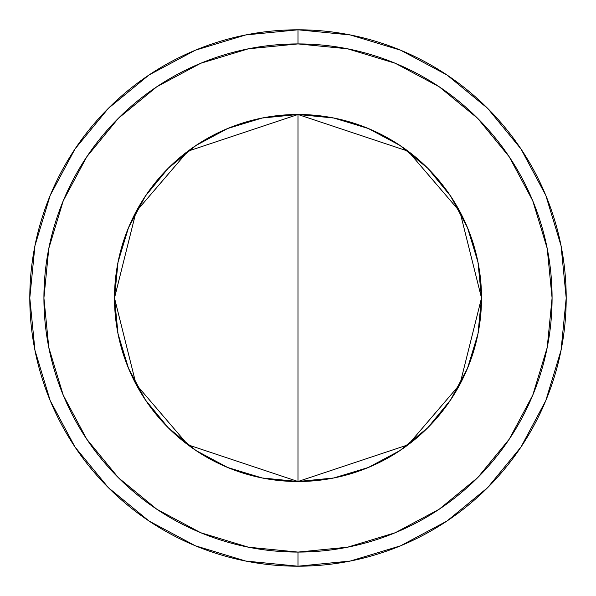 <?xml version="1.0" encoding="UTF-8"?>
<svg xmlns="http://www.w3.org/2000/svg" width="596" height="596" viewBox="0 0 596 596"><rect width="100%" height="100%" fill="white"/><g stroke="black" fill="none" stroke-linecap="round" stroke-linejoin="round"><path stroke-width="0.89" d="M298 566.2L298 552.082A254.082 254.082 0 0 1 43.918 298A254.082 254.082 0 0 1 298 43.918L248.428 48.797L200.763 63.258L156.837 86.74L118.336 118.336L86.74 156.837L63.258 200.763L48.797 248.428L43.918 298L48.797 347.572L63.258 395.237L86.74 439.163L118.336 477.664L156.837 509.26L200.763 532.742L248.428 547.202L298 552.082L347.572 547.202L395.237 532.742L439.163 509.26L477.664 477.664L509.26 439.163L532.742 395.237L547.202 347.572L552.082 298L547.202 248.428L532.742 200.763L509.26 156.837L477.664 118.336L439.163 86.74L395.237 63.258L347.572 48.797L298 43.918L298 29.8A268.2 268.2 0 0 0 29.8 298A268.2 268.2 0 0 0 298 566.2A268.2 268.2 0 0 1 29.8 298A268.2 268.2 0 0 1 298 29.8A268.2 268.2 0 0 1 566.2 298A268.2 268.2 0 0 1 298 566.2A268.2 268.2 0 0 0 566.2 298A268.2 268.2 0 0 0 298 29.8L298 43.918A254.082 254.082 0 0 1 552.082 298A254.082 254.082 0 0 1 298 552.082L298 566.2L350.321 561.045L400.639 545.787L446.933 521.053M447.007 521.001L487.647 487.647L520.949 447.075M521.001 447.007L545.787 400.639L561.045 350.321L566.2 298.089M566.2 298L561.045 245.679L545.787 195.361L521.053 149.067M521.001 148.993L487.647 108.353L447.075 75.051M447.007 74.999L400.639 50.213L350.321 34.955L298.089 29.8M298 29.8L245.679 34.955L195.361 50.213L149.067 74.947M148.993 74.999L108.353 108.353L75.051 148.925M74.999 148.993L50.213 195.361L34.955 245.679L29.8 297.911M29.8 298L34.955 350.321L50.213 400.639L74.947 446.933M74.999 447.007L108.353 487.647L148.925 520.949M148.993 521.001L195.361 545.787L245.679 561.045L297.911 566.2M145.372 399.879L128.46 368.224L118.023 333.797L114.492 298L118.023 262.203L128.46 227.776L145.424 196.047L168.243 168.243L196.047 145.424L227.776 128.46L262.203 118.023L298 114.492L298 481.508L408.104 444.802L459.918 384.353L481.508 298L459.918 211.647L408.104 151.198L298 114.492A183.508 183.508 0 0 1 481.508 298A183.508 183.508 0 0 1 298 481.508A183.508 183.508 0 0 1 114.492 298A183.508 183.508 0 0 1 298 114.492L187.896 151.198L136.082 211.647L114.492 298L136.082 384.353L187.896 444.802L298 481.508L298 114.492L298 481.508L408.104 444.802L459.918 384.353L481.508 298L459.918 211.647L408.104 151.198L298 114.492A183.508 183.508 0 0 1 481.508 298A183.508 183.508 0 0 1 298 481.508A183.508 183.508 0 0 1 114.492 298A183.508 183.508 0 0 1 298 114.492L187.896 151.198L136.082 211.647L114.492 298L136.082 384.353L187.896 444.802L298 481.508L298 114.492L333.797 118.023L368.224 128.46L399.879 145.372M399.953 145.424L368.224 128.46L399.953 145.424L427.757 168.243L450.576 196.047L427.757 168.243L400.229 145.61L427.757 168.243L450.576 196.047M450.628 196.121L467.54 227.776L477.977 262.203L481.508 297.94M481.508 298L477.977 262.203L481.508 298L477.977 333.797L467.54 368.224L450.628 399.879M450.576 399.953L467.54 368.224L450.576 399.953L427.757 427.757L399.953 450.576L368.224 467.54L333.797 477.977L298.06 481.508M298 481.508L333.797 477.977L298 481.508L262.203 477.977L227.776 467.54L196.121 450.628M196.047 450.576L227.776 467.54L196.047 450.576L168.243 427.757L145.424 399.953L168.243 427.757L195.771 450.39L168.243 427.757L145.424 399.953M114.492 298L118.023 333.797L114.492 298.06M145.424 196.047L128.46 227.776L145.372 196.121M298 114.492L262.203 118.023L297.94 114.492M333.797 477.977L368.224 467.54L399.901 450.613L368.224 467.54L333.797 477.977M399.953 450.576L427.757 427.757L450.546 399.998L427.757 427.757L399.953 450.576M467.54 368.224L477.977 333.797L481.508 298.06L477.977 333.797L467.54 368.224M477.977 262.203L467.54 227.776L450.613 196.099L467.54 227.776L477.977 262.203M368.224 128.46L333.797 118.023L298.06 114.492L333.797 118.023L368.224 128.46M262.203 118.023L227.776 128.46L196.099 145.387L227.776 128.46L262.203 118.023M196.047 145.424L168.243 168.243L145.454 196.002L168.243 168.243L196.047 145.424M128.46 227.776L118.023 262.203L114.492 297.94L118.023 262.203L128.46 227.776M118.023 333.797L128.46 368.224L145.387 399.901L128.46 368.224L118.023 333.797M227.776 467.54L262.203 477.977L297.94 481.508L262.203 477.977L227.776 467.54"/></g></svg>
